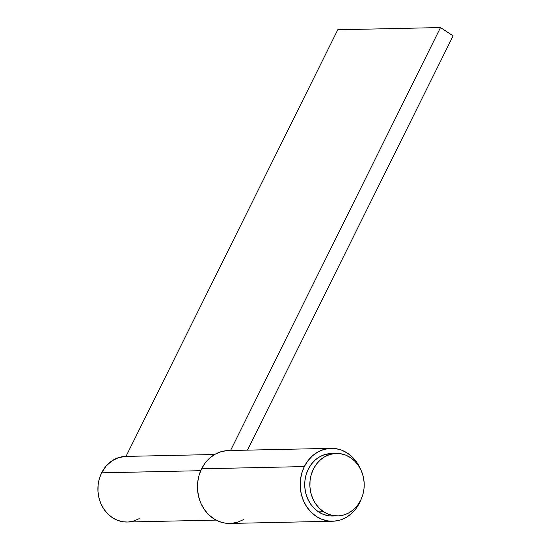 <?xml version="1.0" encoding="UTF-8"?>
<svg xmlns="http://www.w3.org/2000/svg" width="551" height="551" viewBox="0 0 551 551"><rect width="100%" height="100%" fill="white"/><g stroke="black" fill="none" stroke-linecap="round" stroke-linejoin="round"><path stroke-width="0.83" d="M336.358 453.439L331.22 453.549A31.249 27.178 88.8 0 0 305.529 476.994A31.249 27.178 88.8 0 0 318.457 511.858L323.595 511.748A31.249 27.178 -91.2 0 1 310.668 476.884A31.249 27.178 -91.2 0 1 336.358 453.439A31.249 27.178 -91.2 0 1 350.47 457.612L345.601 455.085L340.401 453.7L335.077 453.501L329.822 454.499L324.849 456.662L320.345 459.899L316.474 464.087L313.402 469.066L311.232 474.652L310.055 480.617L309.917 486.74L310.819 492.78L312.734 498.51L315.571 503.71L319.243 508.18L323.595 511.748L318.457 511.858A31.249 27.178 88.8 0 0 332.57 516.025L337.701 515.915A31.249 27.178 -91.2 0 1 323.595 511.748L328.465 514.269L333.658 515.66L338.989 515.853L344.237 514.854L349.217 512.692L353.721 509.455L357.585 505.267L360.664 500.287L362.827 494.702L364.004 488.737L364.142 482.614L363.24 476.574L361.332 470.843L358.487 465.643L354.816 461.173L350.47 457.612A31.249 27.178 -91.2 0 1 363.391 492.47A31.249 27.178 -91.2 0 1 337.701 515.915M332.659 516.025L328.52 515.77L323.327 514.379L318.457 511.858L314.104 508.291L310.44 503.821L307.596 498.621L305.681 492.89L304.779 486.85L304.923 480.727L306.094 474.762L308.264 469.183L311.343 464.197L315.206 460.009L319.711 456.772L324.684 454.609L331.323 453.549M127.24 522.017L122.894 521.749L117.439 520.289L112.328 517.637L107.755 513.897L103.905 509.207L100.916 503.745L98.911 497.725L97.968 491.382L98.112 484.956L99.345 478.688L101.625 472.834A32.812 28.542 88.8 0 1 125.724 456.414A32.812 28.542 88.8 0 1 125.986 456.414L337.777 29.768L440.504 27.55L453.108 35.877L247.461 450.146L453.108 35.877L440.504 27.55L337.777 29.768L125.986 456.414L118.679 457.592L111.887 460.891L106.074 466.084L101.625 472.834L200.716 470.692L101.625 472.834A32.812 28.542 88.8 0 0 101.942 505.894A32.812 28.542 88.8 0 0 127.143 522.017L216.054 520.103M440.504 27.55L230.545 450.511L440.504 27.55M128.486 521.955L134.003 520.902L139.224 518.636M331.11 448.342L228.376 450.56A36.456 31.71 88.8 0 0 201.597 468.798L304.324 466.58A36.456 31.71 -91.2 0 1 331.11 448.342A36.456 31.71 -91.2 0 1 360.078 468.267M360.76 500.074A36.456 31.71 -91.2 0 1 359.466 502.994L360.767 500.074M360.244 468.646L356.924 462.578L352.647 457.371L347.571 453.211L341.889 450.263L335.828 448.645L329.615 448.418L323.485 449.582L317.679 452.102L312.424 455.884L307.913 460.767L304.324 466.58L301.796 473.089L300.426 480.052L300.261 487.194L301.314 494.24L303.546 500.928L306.859 506.996L311.143 512.21L316.219 516.37L321.901 519.311L327.962 520.929L334.175 521.163L340.304 519.992L346.111 517.472L351.366 513.697L355.877 508.807L359.466 502.994A36.456 31.71 -91.2 0 1 332.68 521.232A36.456 31.71 -91.2 0 1 304.682 503.318A36.456 31.71 -91.2 0 1 304.324 466.58L201.597 468.798L199.069 475.306L197.692 482.263L197.534 489.405L198.587 496.458L200.812 503.146L204.132 509.214L208.409 514.42L213.485 518.581L219.167 521.528L225.228 523.147L230.056 523.45M233.094 450.863L226.881 450.628L220.758 451.799L214.952 454.32L209.69 458.095L205.186 462.985L201.597 468.798A36.456 31.71 88.8 0 0 201.948 505.536A36.456 31.71 88.8 0 0 229.953 523.45L332.68 521.232M231.448 523.374L237.571 522.21L243.377 519.689M125.724 456.414L214.635 454.499"/></g></svg>
